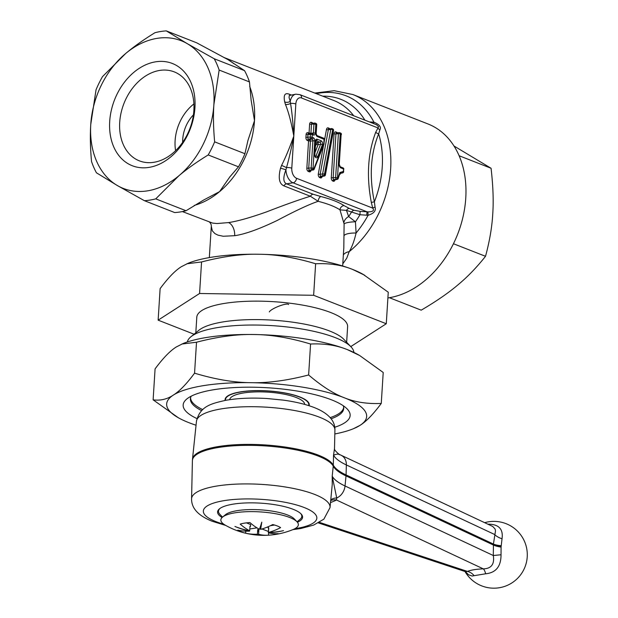 <?xml version="1.0" encoding="UTF-8"?>
<svg xmlns="http://www.w3.org/2000/svg" width="618" height="618" viewBox="0 0 618 618"><rect width="100%" height="100%" fill="white"/><g stroke="black" fill="none" stroke-linecap="round" stroke-linejoin="round"><path stroke-width="0.93" d="M337.528 132.87A2.673 1.653 80.9 0 0 336.779 132.291L335.891 131.943A2.673 1.653 80.9 0 0 334.052 133.851L331.287 177.806L335.628 177.575A1.336 0.827 -99.1 0 0 336.385 179.189A1.336 0.989 111.4 0 0 337.498 177.745L335.628 177.575L338.394 133.627L340.263 133.789L337.498 177.745L337.961 177.922L339.854 172.546L343.369 171.441L343.531 168.93L340.757 167.849A2.673 1.653 -99.1 0 1 339.236 164.62L341.159 134.137L340.263 133.789A1.336 0.989 -68.6 0 0 339.313 132.669A1.336 0.827 -99.1 0 0 339.019 132.631A1.336 0.827 -99.1 0 0 338.517 133.086A1.336 0.827 -99.1 0 0 338.394 133.627L335.929 134.013L333.164 177.969A1.336 0.827 80.9 0 0 333.921 179.583L334.384 179.768A1.336 0.827 80.9 0 0 334.678 179.799A1.336 0.827 80.9 0 0 334.941 179.676M339.236 164.62L341.159 134.137A1.336 0.989 -68.6 0 0 340.611 133.055A1.336 1.336 0 0 1 341.453 134.384L341.445 134.415M339.854 172.546A1.336 0.904 37.2 0 1 339.877 173.519L342.38 172.924L343.662 171.688L343.531 168.93A1.336 0.989 -68.6 0 0 342.975 167.857A1.336 1.336 0 0 1 343.824 169.185L343.817 169.216M329.224 129.038A1.336 0.827 80.9 0 0 328.93 129A1.336 0.827 80.9 0 0 328.328 129.78L330.792 129.386A1.336 0.827 -99.1 0 1 331.395 128.606A1.336 0.827 -99.1 0 1 331.688 128.644A1.336 0.989 -68.6 0 1 332.639 129.757A1.336 0.518 -169.6 0 0 330.792 129.386L322.619 173.936L320.155 174.33A1.336 0.827 80.9 0 0 320.132 174.539A1.336 0.827 80.9 0 0 320.889 176.153L323.353 175.759A1.336 0.827 -99.1 0 1 322.619 173.936A1.336 0.518 -169.6 0 1 324.465 174.307A1.336 0.989 111.4 0 1 323.353 175.759L324.002 176.014A1.336 0.989 111.4 0 0 325.122 174.57A1.336 0.518 10.4 0 1 325.4 174.971L333.558 130.421A1.336 0.518 10.4 0 0 333.28 130.012L332.639 129.757L324.465 174.307L325.122 174.57L333.28 130.012A1.336 0.989 -68.6 0 0 332.731 128.93A1.336 1.336 0 0 1 333.558 130.421A1.336 0.518 10.4 0 1 333.488 130.545M313.666 169.502A1.336 0.827 -99.1 0 1 313.141 170.004A1.336 1.336 0 0 0 314.176 169.177A1.336 0.726 21.4 0 0 313.967 168.521L313.056 168.166A1.336 0.989 111.4 0 1 311.935 169.61A1.336 0.827 -99.1 0 1 311.178 168.003L313.056 168.166L314.763 140.912A2.673 1.653 -99.1 0 0 313.249 137.69L312.121 137.25A1.336 0.989 111.4 0 1 311.009 138.695A1.336 0.827 -99.1 0 1 310.251 137.088L312.121 137.25L312.291 134.585L310.414 134.423A1.336 0.827 -99.1 0 1 310.537 133.882A1.336 0.827 -99.1 0 1 311.047 133.434A1.336 0.827 -99.1 0 1 311.333 133.465A1.336 0.989 -68.6 0 1 312.291 134.585L313.419 135.025A2.673 1.653 -99.1 0 0 315.257 133.117L315.821 124.21A1.336 0.989 -68.6 0 0 315.265 123.129A1.336 1.336 0 0 0 314.57 123.052A1.336 0.827 -99.1 0 0 314.068 123.507A1.336 0.827 -99.1 0 0 313.944 124.048L316.447 124.45A1.336 0.989 -68.6 0 0 315.898 123.376A1.336 1.336 0 0 1 316.74 124.705L316.184 133.612L316.74 124.705M315.898 123.376L315.265 123.129A1.336 0.989 -68.6 0 0 314.863 123.09A1.336 0.827 -99.1 0 0 314.57 123.052L312.105 123.446A1.336 0.827 80.9 0 0 311.48 124.442L310.924 133.349A1.336 0.827 -99.1 0 1 310.908 133.449M312.917 123.322A2.673 1.653 80.9 0 0 312.067 122.611L311.441 122.364A2.673 1.653 80.9 0 0 309.603 124.272L309.046 133.179A1.336 0.989 -68.6 0 0 309.116 133.735M311.124 170.329L310.908 170.877A2.673 1.653 80.9 0 1 309.27 171.812L308.359 171.456A2.673 1.653 80.9 0 1 306.837 168.227L308.552 140.981A1.336 0.989 111.4 0 1 309.672 139.529A1.336 0.827 -99.1 0 1 310.429 141.143L307.424 140.541A2.673 1.653 80.9 0 1 305.91 137.312L306.08 134.654A2.673 1.653 80.9 0 1 307.918 132.739L310.924 133.349L313.38 132.955A1.336 0.827 -99.1 0 1 312.816 133.928M308.876 133.859A1.336 0.827 80.9 0 0 308.583 133.828A1.336 0.827 80.9 0 0 307.957 134.817L307.787 137.474A1.336 0.827 80.9 0 0 308.544 139.089L311.009 138.695L312.136 139.135A1.336 0.827 -99.1 0 1 312.893 140.749L310.429 141.143L308.714 168.39A1.336 0.827 80.9 0 0 309.471 170.004L312.855 169.973A1.336 0.989 111.4 0 0 313.967 168.521L323.77 143.554L324.041 139.189A1.336 0.989 -68.6 0 0 323.492 138.108A1.336 1.336 0 0 1 324.342 139.436L324.334 139.467M166.312 30.9L187.246 43.646L214.237 58.772A87.671 64.743 111.4 0 1 219.151 70.05L213.867 104.766C213.133 115.798 213.388 128.158 214.639 141.846A87.671 64.743 111.4 0 1 208.189 154.948C196.725 162.016 186.976 168.938 178.942 175.721A79.32 58.579 -68.6 0 1 147.517 190.854A79.32 58.579 -68.6 0 1 117.389 185.562A79.32 58.579 111.4 0 1 90.761 124.45C90.027 135.489 90.282 147.849 91.534 161.53A87.671 64.743 111.4 0 0 96.447 172.808L117.389 185.562L144.38 200.68A87.671 64.743 111.4 0 0 150.043 200.07A87.671 64.743 111.4 0 0 155.744 198.865L178.942 175.721A79.32 58.579 -68.6 0 0 213.867 104.766A79.32 58.579 -68.6 0 0 187.246 43.646A79.32 58.579 -68.6 0 0 157.111 38.355A79.32 58.579 -68.6 0 0 125.693 53.488L102.495 76.64A87.671 64.743 111.4 0 0 96.053 89.741L90.761 124.45A79.32 58.579 111.4 0 1 125.693 53.488C133.727 46.713 143.476 39.791 154.948 32.715A87.671 64.743 111.4 0 1 160.649 31.51A87.671 64.743 111.4 0 1 166.312 30.9L196.609 42.773L227.872 59.567A79.32 58.579 111.4 0 1 233.743 63.646M144.38 200.68L174.678 212.553A87.671 64.743 111.4 0 0 180.34 211.935A87.671 64.743 111.4 0 0 186.041 210.738L203.747 199.977L219.568 191.634L229.834 176.895L238.486 166.814L208.189 154.948M153.905 162.295A47.779 35.28 -68.6 0 0 192.507 119.907A47.779 35.28 -68.6 0 0 174.222 71.873A47.779 35.28 -68.6 0 0 159.683 70.429A47.779 35.28 -68.6 0 0 121.082 112.816A47.779 35.28 -68.6 0 0 139.367 160.85A47.779 35.28 -68.6 0 0 153.905 162.295M148.992 167.393A54.917 40.549 -68.6 0 0 194.933 107.795A54.917 40.549 -68.6 0 0 155.636 61.815A54.917 40.549 -68.6 0 0 109.703 121.422A54.917 40.549 -68.6 0 0 148.992 167.393M342.658 265.979L343.817 247.625L344.102 223.971L339.985 209.865A66.798 17.953 -176.4 0 0 330.862 205.307A66.798 17.953 -176.4 0 0 318.17 201.314C309.324 204.28 295.698 210.645 277.304 220.402C259.181 229.124 244.967 234.214 234.67 235.69L223.222 236.254L217.938 235.134L214.909 233.596L212.345 230.869L211.294 226.35C211.402 224.813 210.831 223.43 209.579 222.21M342.789 263.878L346.76 258.162L349.193 251.665C351.982 247.069 354.276 240.858 356.084 233.032L355.443 221.8A10.854 2.279 -1.6 0 0 344.102 223.971M343.353 254.91A10.854 8.328 18.1 0 1 349.193 251.665A91.843 67.825 111.4 0 0 390.661 168.668A91.843 67.825 111.4 0 0 352.893 94.546L428.004 123.971A91.843 67.825 111.4 0 1 463.145 216.3A91.843 67.825 111.4 0 1 388.946 297.776A91.843 67.825 111.4 0 1 387.903 297.938M369.494 121.916L373.944 122.194C379.413 124.481 381.406 127.014 379.908 129.795L378.656 133.897C370.561 153.967 369.131 176.601 374.384 201.816L375.049 207.045C376.184 210.784 373.859 213.527 368.089 215.28L359.97 214.74L346.459 210.375L339.985 209.865A4.171 3.646 -56.3 0 1 344.048 205.616A70.97 19.073 -176.4 0 0 334.353 200.773A70.97 19.073 -176.4 0 0 320.866 196.539L313.071 194.222L286.559 183.832C283.183 182.256 282.974 177.605 285.918 169.888L286.497 167.609L281.584 165.377C285.454 157.814 289.525 148.05 293.813 136.084C291.31 122.434 288.513 111.866 285.423 104.38L284.674 101.846C283.322 94.878 284.968 92.383 289.618 94.353L291.117 94.94M320.866 196.539A4.171 2.302 -75.7 0 0 318.17 201.314L310.383 196.246C299.444 199.591 284.975 204.751 266.976 211.727C250.661 217.559 237.837 221.182 228.506 222.588L217.096 223.531L212.646 223.113L182.38 211.572M313.071 194.222A4.171 3.082 -68.6 0 0 310.383 196.246L283.863 185.856C279.22 183.77 278.092 177.93 280.495 168.312L281.584 165.377M295.829 103.978A4.171 1.12 -176.4 0 0 290.537 103.399C291.897 111.425 292.986 122.318 293.813 136.084L291.789 168.189A4.171 1.12 -176.4 0 0 286.497 167.609C288.768 159.799 291.202 149.293 293.813 136.084L295.829 103.978A8.351 5.16 80.9 0 1 301.576 98.007A4.171 3.082 -68.6 0 0 299.861 94.639L376.493 124.712L378.633 126.736L375.736 132.221C367.841 153.001 366.366 176.393 371.318 202.41L372.731 208.119A4.171 0.834 161.7 0 1 375.049 207.045M371.318 202.41L374.384 201.816A88.173 65.114 -68.6 0 0 382.248 166.937A88.173 65.114 -68.6 0 0 378.656 133.897A4.171 2.186 -160.1 0 1 375.736 132.221M301.576 98.007L377.776 127.856A4.171 2.681 -147.9 0 0 379.908 129.795M373.62 123.53L373.944 122.194A88.173 65.114 111.4 0 0 319.158 93.117A88.173 65.114 111.4 0 0 316.277 93.65M285.423 104.38A4.171 1.854 -19.3 0 0 290.537 103.399L290.236 101.36A4.171 2.603 -13.2 0 1 284.674 101.846M291.789 168.189A8.351 5.16 80.9 0 0 296.524 178.27L372.731 208.119C374.547 210.584 372.94 211.835 367.903 211.881L360.124 211.364L359.97 214.74A82.99 61.282 -68.6 0 1 355.443 221.8L348.652 216.532L346.459 210.375A4.171 3.082 -68.6 0 1 349.155 208.359L344.048 205.616M360.124 211.364L354.068 210.282A4.171 3.082 -68.6 0 0 351.372 212.306A79.32 58.579 111.4 0 1 348.652 216.532A10.854 7.563 -10.9 0 0 343.987 222.225M283.863 185.856A4.171 3.082 -68.6 0 1 286.559 183.832L293.032 182.797L366.999 211.773L366.791 215.249M367.903 211.881L368.089 215.28A88.173 65.114 111.4 0 1 356.084 233.032A10.854 2.928 0.1 0 0 344.156 235.589M296.524 178.27A4.171 3.082 111.4 0 1 293.032 182.797A12.522 7.748 80.9 0 1 285.918 169.888A4.171 0.61 16.8 0 0 280.495 168.32M214.639 141.846L244.937 153.712L247.957 140.425L254.492 120.68L251.14 100.24L249.456 81.924L219.151 70.05M214.237 58.772L244.535 70.637A87.671 64.743 111.4 0 1 249.456 81.924M244.937 153.712A87.671 64.743 111.4 0 1 238.486 166.814M155.744 198.865L186.041 210.738M244.535 70.637L227.872 59.567A79.32 58.579 111.4 0 0 224.759 57.922M372.584 123.129L372.654 122.078M290.236 101.36L289.07 97.59L289.27 95.481L295.852 94.183A12.522 7.748 80.9 0 0 290.236 101.36M315.543 143.724L316.316 144.025L317.436 142.573A1.336 0.827 -99.1 0 1 318.092 144.674L320.557 144.28L315.929 156.145A1.336 0.827 -99.1 0 1 315.481 156.64M315.373 146.451L316.316 144.025A1.336 0.718 -158.7 0 0 318.092 144.674L314.979 152.654M323.979 144.21A1.336 1.336 0 0 0 324.064 143.801L323.77 143.554A1.336 0.726 21.4 0 1 323.979 144.21L314.176 169.177M315.883 133.357A2.673 1.653 -99.1 0 0 317.397 136.586L324.342 139.436L323.986 143.917M331.287 177.806A2.673 1.653 80.9 0 0 332.801 181.035A1.336 0.989 111.4 0 1 333.921 179.583L336.849 179.374A1.336 0.989 111.4 0 0 337.961 177.922A1.336 0.541 11.4 0 1 338.239 178.355L339.877 173.519M175.597 150.684A39.869 29.44 111.4 0 1 193.905 103.94M182.658 142.341A30.058 22.194 111.4 0 1 193.426 114.863M453.967 145.979L491.063 168.258C493.094 185.74 493.651 200.997 492.747 214.021C492.013 227.115 489.603 241.205 485.524 256.3C476.679 267.463 467.44 277.026 457.814 284.975C448.359 293.002 436.161 301.399 421.206 310.166L389.394 297.706M459.112 155.736L491.063 168.258M453.457 243.739L485.524 256.3M304.666 404.396A37.574 10.097 -176.4 0 0 296.316 397.552A37.574 10.097 -176.4 0 0 255.249 391.92A37.574 10.097 -176.4 0 0 229.68 399.684M225.547 400.356A41.746 11.224 3.6 0 1 225.493 399.591A41.746 11.224 3.6 0 1 253.589 390.792A41.746 11.224 3.6 0 1 299.56 397.034A41.746 11.224 3.6 0 1 308.822 404.836A41.746 11.224 3.6 0 1 308.683 405.586M288.629 304.558A10.436 2.163 157.9 0 0 279.097 306.103A10.436 2.163 157.9 0 0 269.317 311.943M346.644 342.272L347.625 326.69A75.566 20.309 -176.4 0 0 305.269 305.593A75.566 20.309 -176.4 0 0 224.767 303.361A75.566 20.309 -176.4 0 0 196.794 317.204L195.813 332.778M353.89 352.438A83.492 22.441 -176.4 0 0 350.985 346.822L343.824 339.313A75.566 20.309 -176.4 0 0 223.608 321.824A75.566 20.309 -176.4 0 0 198.988 330.197L190.939 336.748A83.492 22.441 -176.4 0 0 187.347 341.963M350.985 346.822A83.492 22.441 -176.4 0 0 218.146 327.494A83.492 22.441 -176.4 0 0 190.939 336.748M343.693 407.37A76.717 20.618 3.6 0 1 340.325 412.577A76.717 20.618 3.6 0 1 330.19 417.621M309.07 405.709A42.163 11.333 -176.4 0 0 309.239 404.86A42.163 11.333 -176.4 0 0 299.877 396.98A42.163 11.333 -176.4 0 0 253.457 390.676A42.163 11.333 -176.4 0 0 225.076 399.568A42.163 11.333 -176.4 0 0 225.145 400.433M194.052 334.222L158.138 320.155L160.124 288.621C168.166 277.791 175.249 270.475 181.383 266.69L188.011 263.322A100.193 26.929 3.6 0 1 211.827 257.173A100.193 26.929 3.6 0 1 259.135 254.261C276.061 254.361 294.894 257.528 315.628 263.762C329.44 263.121 341.723 264.998 352.484 269.386A100.193 26.929 3.6 0 1 363.09 274.338L388.259 292.214L386.281 323.747L350.769 346.598M186.922 263.762L201.561 261.962C223.036 256.393 242.225 253.828 259.135 254.261A100.193 26.929 3.6 0 1 352.484 269.386L364.69 275.242M158.138 320.155L199.575 293.488L313.643 295.288L386.281 323.747M199.575 293.488L201.561 261.962M313.643 295.288L315.628 263.762M202.696 409.603A76.717 20.618 3.6 0 1 193.279 403.33A76.717 20.618 3.6 0 1 190.583 397.737M331.117 418.765A76.817 20.649 -176.4 0 0 343.732 408.483A76.817 20.649 -176.4 0 0 343.237 405.725M334.747 427.254A83.662 22.487 -176.4 0 0 347.231 409.023A83.662 22.487 -176.4 0 0 214.129 389.657A83.662 22.487 -176.4 0 0 186.868 398.934A83.662 22.487 -176.4 0 0 196.964 418.587M194.562 373.179C215.296 379.413 234.129 382.581 251.055 382.681A100.193 26.929 -176.4 0 0 203.755 385.593A100.193 26.929 -176.4 0 0 173.303 395.111C179.436 391.325 186.52 384.01 194.562 373.179L196.509 342.225C217.984 336.656 237.181 334.091 254.083 334.523C271.008 334.624 289.842 337.791 310.576 344.025C324.388 343.384 336.671 345.261 347.432 349.649L359.645 355.504L383.214 372.476L381.267 403.43C373.226 414.269 366.142 421.576 360.008 425.369L353.38 428.737A100.193 26.929 -176.4 0 0 360.008 425.369A100.193 26.929 3.6 0 0 344.404 397.807C355.165 402.194 367.455 404.072 381.267 403.43M196.053 425.223A100.193 26.929 3.6 0 1 188.907 422.673A100.193 26.929 3.6 0 1 178.301 417.722L153.125 399.838L155.079 368.884C163.113 358.054 170.197 350.738 176.331 346.953L182.959 343.585A100.193 26.929 3.6 0 1 206.783 337.436A100.193 26.929 3.6 0 1 254.083 334.523A100.193 26.929 3.6 0 1 347.432 349.649A100.193 26.929 3.6 0 1 358.046 354.601L359.645 355.504M334.825 433.96A100.193 26.929 -176.4 0 0 353.38 428.737M178.301 417.722A100.193 26.929 3.6 0 1 173.303 395.111C167.146 399.236 160.425 400.812 153.125 399.838M308.629 374.971C287.154 380.541 267.957 383.114 251.055 382.681A100.193 26.929 3.6 0 1 344.404 397.807C333.62 393.751 321.7 386.142 308.629 374.971L310.576 344.025M181.877 344.033L196.509 342.225M191.248 396.161A76.817 20.649 -176.4 0 0 190.406 398.834A76.817 20.649 -176.4 0 0 201.63 410.622M488.56 524.443A12.522 4.002 88.2 0 0 488.776 524.164C498.958 524.419 503.376 529.286 502.032 538.765L501.082 547.123L501.028 554.763C501.043 566.436 495.914 572.778 485.648 573.782L472.129 576.015L468.56 574.794L465.454 571.658M222.094 517.505A42.58 11.448 3.6 0 1 219.483 508.823A42.58 11.448 3.6 0 1 233.357 504.11A42.58 11.448 3.6 0 1 301.105 513.96A42.58 11.448 3.6 0 1 297.42 522.241M339.444 454.74C338.764 453.828 336.795 453.967 333.535 455.142L334.516 448.552L334.91 429.958A69.363 18.64 3.6 0 0 319.498 417.204A69.363 18.64 3.6 0 0 222.125 408.745A69.363 18.64 3.6 0 0 196.462 421.244L192.484 459.267A70.954 19.073 -176.4 0 1 218.733 446.482A70.954 19.073 -176.4 0 1 318.332 455.134A70.954 19.073 -176.4 0 1 333.311 465.184A83.515 22.449 3.6 0 0 346.072 474.933A12.522 9.973 -64.9 0 1 346.049 475.42A12.522 9.973 -64.9 0 1 346.01 475.899A83.515 22.449 3.6 0 1 333.249 466.15A70.954 19.073 -176.4 0 0 318.278 456.092A70.954 19.073 -176.4 0 0 218.672 447.447A70.954 19.073 -176.4 0 0 192.399 460.657L191.58 498.873A69.363 18.64 3.6 0 1 217.266 485.964A69.363 18.64 3.6 0 1 314.647 494.415A69.363 18.64 3.6 0 1 330.027 507.587L332.245 484.458L332.206 476.169L336.717 497.984A12.522 10.452 37.2 0 0 330.846 499.753M319.436 522.365L467.432 571.411L465.539 571.689L318.424 522.928M334.516 448.544L334.516 448.475C334.114 449.518 335.636 451.449 339.073 454.276L492.7 526.443L495.064 528.985L495.505 530.839L493.434 544.056L493.295 555.512C494.678 564.18 491.349 568.637 483.315 568.869L336.455 499.985A12.522 11.062 61.8 0 0 330.769 500.526M330.553 502.542A82.086 22.063 3.6 0 0 336.455 499.985L336.717 497.984A12.522 9.973 -64.9 0 0 345.037 485.972A83.932 22.557 3.6 0 1 332.206 476.169L333.249 466.15A12.522 11.896 -28.3 0 0 333.295 465.663A12.522 11.896 -28.3 0 0 333.311 465.184L333.535 455.142A83.932 22.557 -176.4 0 0 346.358 464.945L346.072 474.933L493.434 544.056A12.522 3.538 -178.7 0 0 501.175 545.725M485.648 573.782A12.522 4.002 -91.8 0 0 483.315 568.869C476.47 569.108 471.171 569.958 467.432 571.411A12.522 10.498 -111.8 0 1 474.099 575.628M501.082 547.123A12.522 3.19 -174.1 0 1 493.373 545.014L346.01 475.899L345.037 485.972L493.295 555.512L501.028 554.763M341.206 455.327A12.522 9.973 115.1 0 1 346.358 464.945L494.616 534.485A12.522 6.605 -166.4 0 0 502.032 538.765M222.58 517.073L225.601 514.609A35.844 9.633 3.6 0 1 237.281 510.638A35.844 9.633 3.6 0 1 294.307 518.935L296.995 521.754A38.826 10.436 -176.4 0 0 235.226 512.77A38.826 10.436 -176.4 0 0 222.58 517.073A38.826 10.436 -176.4 0 0 225.331 525.2A77.435 77.435 0 0 0 256.818 535.049A77.428 3.646 -85.6 0 0 257.436 534.215A77.18 56.995 111.4 0 1 245.647 533.218L245.771 531.156M300.696 513.566A41.746 11.224 3.6 0 1 299.954 519.421L297.034 521.801M222.534 517.111L219.938 514.385A41.746 11.224 3.6 0 1 219.931 508.483M260.842 525.246L260.58 529.371A77.428 3.646 94.4 0 0 261.777 522.14A77.428 9.486 -84.4 0 1 259.413 529.271A77.18 47.725 80.9 0 1 249.911 522.565A23.376 6.28 -176.4 0 0 240.193 524.118A77.18 47.725 -99.1 0 0 249.695 530.823A77.428 74.492 13.9 0 1 234.925 526.436A77.428 73.975 -150.9 0 0 249.572 531.132A77.18 56.995 -68.6 0 1 237.783 530.136A23.376 6.28 -176.4 0 0 241.051 531.781A23.376 6.28 -176.4 0 0 245.647 533.218M267.949 535.234A77.18 47.725 -99.1 0 1 258.602 534.315A77.428 9.486 95.6 0 1 257.096 535.072A77.435 77.435 0 0 0 267.949 535.234A77.18 47.725 -99.1 0 0 268.475 535.196A23.376 6.28 -176.4 0 0 269.881 535.103A77.435 77.435 0 0 0 293.249 529.471A38.826 10.436 -176.4 0 0 296.995 521.754M268.722 528.112L268.088 527.903L268.737 527.795L268.444 532.453A77.18 56.995 111.4 0 0 280.603 527.625A23.376 6.28 -176.4 0 0 277.335 525.98A23.376 6.28 -176.4 0 0 272.739 524.543A77.18 56.995 -68.6 0 1 260.58 529.371M269.881 535.103A23.376 6.28 -176.4 0 0 278.193 533.643A77.18 47.725 80.9 0 1 268.32 532.762A77.428 74.492 -166.1 0 0 283.5 530.646A77.428 73.975 29.1 0 1 268.444 532.453M257.567 532.044L258.896 529.657L258.602 534.315M258.417 528.722L258.37 529.456L257.721 529.556L257.436 534.215M249.811 528.993L256.964 527.849M249.695 530.823L249.989 526.165L250.506 526.374L249.966 526.459M258.37 529.456L258.896 529.657M250.506 526.374L250.63 524.528L246.397 522.867M259.846 528.143L260.641 528.452M261.978 528.977L268.405 531.488M270.437 525.694L274.554 525.037M268.088 527.903L268.166 526.721M268.614 528.104L268.32 532.762M268.475 535.196L268.621 532.84M323.577 145.222L318.309 173.952A2.673 1.653 80.9 0 0 318.255 174.376A2.673 1.653 80.9 0 0 319.769 177.605A1.336 0.989 111.4 0 1 320.889 176.153L321.545 176.408A1.336 0.827 80.9 0 0 321.831 176.447A1.336 0.827 80.9 0 0 322.102 176.323M315.898 140.657A1.336 0.827 -99.1 0 1 316.115 140.695L319.9 142.179A1.336 0.827 -99.1 0 1 320.657 143.793A1.336 0.827 -99.1 0 1 320.557 144.28A1.336 0.718 -158.7 0 1 322.326 144.921L317.706 156.794A2.673 1.653 -99.1 0 1 315.728 157.551A2.673 1.653 -99.1 0 1 314.554 154.515L315.396 141.159A2.673 1.653 -99.1 0 1 317.235 139.251L321.012 140.726A2.673 1.653 -99.1 0 1 322.526 143.955A2.673 1.653 -99.1 0 1 322.326 144.921M364.859 120.101A82.99 61.282 -68.6 0 0 322.727 96.176M249.664 86.35A79.32 58.579 111.4 0 1 254.492 120.68A79.32 58.579 111.4 0 1 219.568 191.634A79.32 58.579 111.4 0 1 194.253 205.423M223.863 57.443L333.944 100.572A79.32 58.579 111.4 0 1 353.681 115.721M329.749 128.868A2.673 1.653 80.9 0 0 328.907 128.165L328.266 127.918A2.673 1.653 80.9 0 0 326.482 129.401L324.187 141.916M319.769 177.605L320.425 177.86A2.673 1.653 80.9 0 0 322.21 176.385M339.205 174.809A2.673 1.653 80.9 0 0 340.456 173.256M332.801 181.035L333.264 181.213A2.673 1.653 80.9 0 0 335.041 179.792L335.056 179.738M354.068 210.282L349.155 208.359M228.506 222.588A10.854 6.713 -99.1 0 1 234.67 235.69M290.251 95.079A4.171 3.082 111.4 0 1 289.618 94.353M309.603 124.272L313.944 124.048L313.38 132.955L315.257 133.117M311.441 122.364A1.336 0.989 -68.6 0 0 312.051 123.461M312.399 123.484A1.336 0.827 80.9 0 0 312.105 123.446L311.99 123.446M312.067 122.611A1.336 0.989 -68.6 0 0 312.275 123.422M317.397 136.586A1.336 0.989 -68.6 0 0 316.849 135.504L316.184 133.612M315.396 141.159L315.821 140.665M317.235 139.251A1.336 0.989 111.4 0 1 316.115 140.695L315.852 140.742M321.012 140.726A1.336 0.989 111.4 0 1 319.9 142.179L317.436 142.573L315.659 141.877M317.706 156.794A1.336 0.718 -158.7 0 0 315.929 156.145L315.18 156.269M314.554 154.515L315.404 156.655M313.419 135.025A1.336 0.989 -68.6 0 0 312.87 133.952L311.742 133.503A1.336 1.336 0 0 0 311.047 133.434L308.467 133.82A1.336 0.989 -68.6 0 0 308.521 133.836M305.91 137.312L310.251 137.088L310.414 134.423L306.08 134.654M313.249 137.69A1.336 0.989 111.4 0 1 312.136 139.135L309.672 139.529L308.544 139.089A1.336 0.989 111.4 0 0 307.424 140.541M314.763 140.912L312.893 140.749L311.178 168.003L306.837 168.227M308.359 171.456A1.336 0.989 111.4 0 1 309.471 170.004L310.39 170.367A1.336 0.827 80.9 0 0 310.684 170.398A1.336 0.827 80.9 0 0 310.947 170.274M310.7 170.228L313.141 170.004A1.336 0.827 -99.1 0 1 312.855 169.973L310.39 170.367A1.336 0.989 111.4 0 0 309.27 171.812M310.908 170.877A1.336 0.726 21.4 0 1 310.669 170.398M307.918 132.739A1.336 0.989 -68.6 0 0 308.467 133.82M321.939 175.968L321.731 176.485L324.296 176.053A1.336 0.827 -99.1 0 1 324.002 176.014L321.545 176.408A1.336 0.989 111.4 0 0 320.425 177.86M318.309 173.952A1.336 0.518 -169.6 0 0 320.155 174.33L328.328 129.78A1.336 0.518 -169.6 0 1 326.482 129.401M328.266 127.918A1.336 0.989 -68.6 0 0 328.869 129.015M328.907 128.165A1.336 0.989 -68.6 0 0 329.108 128.969M340.047 173.326A1.336 0.827 80.9 0 0 340.078 173.318L342.542 172.924A1.336 0.827 -99.1 0 1 342.38 172.924L340.085 173.295A1.336 0.827 80.9 0 0 340.24 173.264M340.757 167.849A1.336 0.989 -68.6 0 0 340.201 166.767L342.975 167.857M336.849 133.063A1.336 0.827 80.9 0 0 336.555 133.024A1.336 0.827 80.9 0 0 335.929 134.013L334.052 133.851M334.771 179.359L334.57 179.846L337.134 179.405A1.336 0.827 -99.1 0 1 336.849 179.374L334.384 179.768A1.336 0.989 111.4 0 0 333.264 181.213M335.891 131.943A1.336 0.989 -68.6 0 0 336.493 133.04M336.779 132.291A1.336 0.989 -68.6 0 0 336.91 132.97M488.027 524.195L488.776 524.164M223.801 524.234A56.848 15.28 3.6 0 1 215.976 521.638A56.848 15.28 3.6 0 1 224.396 500.595A56.848 15.28 3.6 0 1 304.203 507.525A56.848 15.28 3.6 0 1 294.886 528.707M493.411 544.535A12.522 3.368 -176.4 0 0 501.144 546.428M340.611 133.055L339.715 132.708A1.336 1.336 0 0 0 339.019 132.631L336.439 133.024M299.861 94.639L295.852 94.183M352.893 94.546L334.23 90.692L314.794 93.071M211.294 226.381L209.332 257.59M203.747 199.985L203.129 200.317M251.039 99.529L251.14 100.24M247.957 140.433L247.779 141.043M230.22 176.393L229.834 176.895M315.69 141.406L314.848 154.763M316.849 135.504L323.492 138.108M328.815 128.992L331.395 128.606A1.336 1.336 0 0 1 332.09 128.683L332.731 128.93M324.296 176.053A1.336 1.336 0 0 0 325.4 174.971M342.542 172.924A1.336 1.336 0 0 0 343.662 171.688M340.201 166.767L339.537 164.867M337.134 179.405A1.336 1.336 0 0 0 338.239 178.355M225.493 399.591L225.593 398M308.822 404.836L308.923 403.245M192.399 460.657L192.484 459.267M464.983 571.503A33.395 33.395 0 0 0 524.991 566.961A33.395 33.395 0 0 0 484.751 522.658M196.462 421.244C200.054 405.941 211.634 403.569 225.547 400.356C237.675 398.216 251.464 397.606 266.891 398.51L283.175 400.109C295.304 401.762 305.686 404.249 314.33 407.579C328.22 413.118 335.08 420.58 334.91 429.958M191.58 498.873C191.41 508.251 198.27 515.713 212.167 521.26L225.794 525.462M292.754 529.672L300.889 528.49L313.604 525.099L323.855 519.182L330.027 507.587M465.926 571.789L465.539 571.689"/></g></svg>
